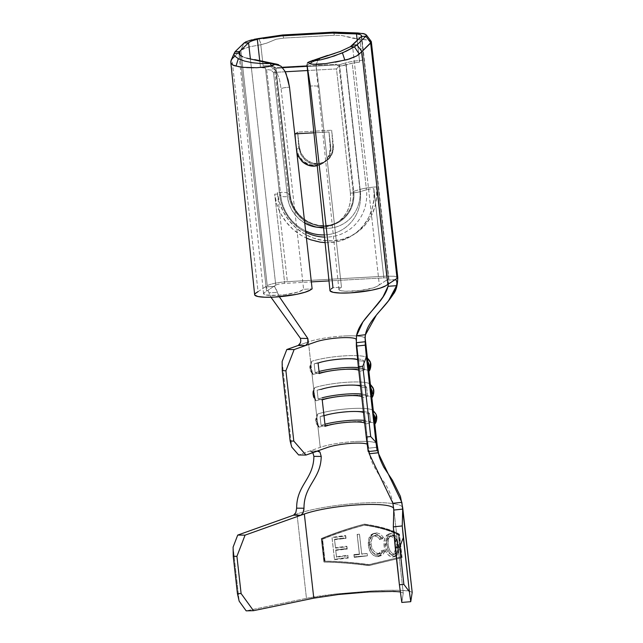 <?xml version="1.0" encoding="UTF-8"?>
<svg xmlns="http://www.w3.org/2000/svg" width="643" height="643" viewBox="0 0 643 643"><rect width="100%" height="100%" fill="white"/><g stroke="black" fill="none" stroke-linecap="round" stroke-linejoin="round"><path stroke-width="0.48" stroke-dasharray="3.21 2.41" d="M371.758 396.827L371.839 397.728A31.403 5.281 -6.4 0 0 350.009 395.357A31.403 5.281 -6.4 0 0 316.171 400.822A31.403 5.281 173.6 0 1 350.009 395.357A31.403 5.281 173.6 0 1 371.839 397.728L371.55 394.947L371.839 397.728L373.776 390.831L373.47 389.296L373.776 390.831L371.839 397.728A31.403 5.281 -6.4 0 0 350.009 395.357A31.403 5.281 -6.4 0 0 316.171 400.822L313.245 394.215L314.692 387.641A31.403 5.281 173.6 0 1 346.264 382.312A31.403 5.281 173.6 0 1 369.717 383.823A31.403 5.281 173.6 0 0 346.264 382.312A31.403 5.281 173.6 0 0 314.692 387.641A31.403 5.281 173.6 0 1 348.53 382.167A31.403 5.281 173.6 0 1 370.36 384.546L372.779 387.56L370.36 384.546L370.762 387.946L370.36 384.546A31.403 5.281 -6.4 0 0 348.53 382.167A31.403 5.281 -6.4 0 0 314.692 387.641C312.289 391.997 312.779 396.393 316.171 400.822L315.126 399.97L313.929 391.105L313.913 389.095L314.692 387.641C312.289 391.997 312.779 396.393 316.171 400.822L315.126 399.97L313.631 394.601L313.929 391.105L314.716 398.105L311.759 371.734L312.168 373.599L313.213 374.451A31.403 5.281 173.6 0 1 347.051 368.986A31.403 5.281 173.6 0 1 368.881 371.357L368.881 371.156M371.839 397.527L373.31 388.782L371.839 397.728A31.403 5.281 -6.4 0 0 350.009 395.357A31.403 5.281 -6.4 0 0 316.171 400.822L315.126 399.97L316.171 400.822L313.245 394.215L314.692 387.641L313.913 389.095L313.929 391.105L316.886 417.476L314.716 398.105L313.631 394.601L313.929 391.105L314.716 398.105L311.759 371.734L310.673 368.238L310.971 364.734L308.407 341.867L298.248 345.46L308.407 341.867A31.403 5.281 173.6 0 1 343.354 336.024A31.403 5.281 -6.4 0 0 308.407 341.867L311.751 371.734L312.168 373.599L313.213 374.451L310.288 367.844L311.734 361.27L310.955 362.724L311.734 361.27A31.403 5.281 173.6 0 1 343.306 355.941A31.403 5.281 173.6 0 1 366.759 357.452M324.635 561.098L322.167 539.123C335.839 533.513 349.961 528.811 364.541 525.01C379.651 527.156 391.177 530.435 399.134 534.839L401.602 556.814L368.978 564.562C353.738 562.504 338.957 561.347 324.635 561.098L322.167 539.123C335.839 533.513 349.961 528.811 364.541 525.01L364.276 525.186C349.929 528.98 336.024 533.658 322.569 539.22L325.036 561.194C339.15 561.492 353.706 562.673 368.712 564.739L400.814 556.975L398.355 535C390.478 530.628 379.121 527.356 364.276 525.186C349.929 528.98 336.024 533.658 322.569 539.22L325.036 561.194C339.15 561.492 353.706 562.673 368.712 564.739L368.978 564.562C353.738 562.504 338.957 561.347 324.635 561.098M345.87 537.781L345.621 535.531A58.328 9.814 -6.4 0 0 331.981 537.395L334.448 559.378A58.328 9.814 173.6 0 1 348.08 557.505L347.831 555.247A58.328 9.814 -6.4 0 0 336.458 556.774L335.702 550.006A58.328 9.814 173.6 0 1 347.067 548.487L346.818 546.237A58.328 9.814 -6.4 0 0 335.445 547.756L334.497 539.3A58.328 9.814 173.6 0 1 345.87 537.781L345.621 535.531A58.328 9.814 -6.4 0 0 331.981 537.395L334.537 559.683L331.981 537.395L345.773 536.109L345.621 535.531L346.03 538.36L345.87 537.781L346.03 538.36L334.497 539.3A58.328 9.814 173.6 0 1 345.87 537.781M359.453 534.196A58.328 9.814 -6.4 0 0 357.146 534.381L359.365 554.105A58.328 9.814 -6.4 0 0 353.899 554.596L354.148 556.854A58.328 9.814 173.6 0 1 367.418 555.809L367.169 553.551A58.328 9.814 -6.4 0 0 361.671 553.92L359.453 534.196A58.328 9.814 -6.4 0 0 357.146 534.381L359.365 554.105A58.328 9.814 -6.4 0 0 353.899 554.596L354.044 555.118L359.469 554.491L357.146 534.381L359.453 534.196L361.752 554.218L359.453 534.196M386.523 542.37L387.689 548.953L390.277 553.744L393.532 556.227L395.035 556.396L396.787 555.624L398.266 553.068L398.708 545.537L396.546 537.62L394.481 534.614L391.868 533.296L389.304 534.14L387.496 536.833L386.523 542.37M378.341 555.898L382.408 555.005L384.98 551.364L383.734 550.022L381.918 552.675L379.796 553.623L378.012 553.615L376.034 552.884L373.551 550.73L372.152 548.431L371.115 544.557L371.156 541.237L372.193 538.215L374.202 535.94L376.259 535.153L378.606 535.346L380.101 536.125L382.464 538.754L383.421 537.468L380.535 534.092L376.685 532.846L373.157 533.915L371.172 535.989L369.492 540.65L369.468 544.782L370.44 548.8L372.538 552.377L375.616 555.022L378.341 555.898M313.929 132.812L329.007 131.968L330.197 147.231L329.433 154.175L326.194 160.203L320.978 164.407L317.32 165.741L322.473 163.539L326.194 160.203L329.433 154.175L330.197 147.231L330.687 146.909L329.007 131.968L330.197 147.231L330.687 146.909L330.148 153.709L327.094 159.625L321.998 163.74L315.633 165.444L308.97 164.463L303.022 160.959L298.69 155.461L296.704 149.393A17.948 16.782 56.9 0 1 296.632 148.806L294.984 134.138L296.632 148.806L299.3 147.07A17.948 16.782 -123.1 0 0 326.13 161.152A17.948 16.782 -123.1 0 0 333.339 145.173L332.849 145.495L332.109 152.367L328.943 158.355L325.133 161.803L317.505 164.375C313.109 164.721 308.97 163.298 305.112 160.107L300.868 154.658L298.866 147.986L296.704 149.393A17.948 16.782 56.9 0 1 296.632 148.806L296.704 149.393L298.866 147.986L300.868 154.658L305.112 160.107L310.947 163.515L317.505 164.375L323.823 162.566L328.943 158.355L332.109 152.367L332.849 145.495L333.339 145.173L331.667 130.232L332.849 145.495L331.667 130.232L333.339 145.173L332.801 151.973L329.755 157.881L324.659 162.004L318.293 163.7L311.63 162.727L305.674 159.223L301.35 153.725L299.3 147.07L297.621 132.12L294.952 133.865L297.621 132.12L331.667 130.232L297.629 132.12L299.3 147.07L296.632 148.806A17.948 16.782 -123.1 0 0 323.469 162.888A17.948 16.782 -123.1 0 0 330.687 146.909L329.007 131.968L313.929 132.812M296.905 153.171L295.467 140.327L296.905 153.155M350.427 193.133L336.498 68.922L307.41 70.537L336.498 68.922L350.427 193.133A9.613 1.616 -6.4 0 0 360.345 191.598L346.151 65.023L352.243 63.223L359.646 62.074L357.227 40.501L359.646 62.074L352.243 63.223L366.446 189.798L352.243 63.223L338.7 66.366L346.151 65.023L360.345 191.598A9.613 1.616 173.6 0 1 350.427 193.133A33.203 31.041 56.9 0 1 323.606 227.333L328.661 226.44L334.36 224.262L339.464 220.959L343.788 216.643L347.148 211.499L349.43 205.712L350.539 199.515L350.427 193.133M285.195 71.775L273.516 72.426L287.445 196.637L288.763 202.947L291.239 208.951L294.783 214.408L299.252 219.126L304.742 223.057A33.203 31.041 56.9 0 1 287.445 196.637L273.516 72.426L270.976 70.127L273.596 67.772L282.116 67.298L273.596 67.772L270.976 70.127L266.636 69.444L270.976 70.127L273.516 72.426L285.195 71.775M294.968 133.865L297.629 132.12L298.866 147.986L297.629 132.12L294.968 133.865M368.785 451.523L368.174 448.251L377.087 447.279L368.174 448.251L368.19 451.587L368.15 445.157A22.433 3.778 -6.4 0 0 368.15 445.093A22.433 3.778 -6.4 0 0 367.193 444.168A22.433 3.778 -6.4 0 1 368.15 445.085L370.167 456.498C371.051 462.373 378.156 474.317 384.056 482.065C390.639 491.758 393.211 501.757 393.805 508.846A49.35 8.303 173.6 0 1 393.813 509.039L392.921 503.276M377.095 447.182L368.174 448.251L365.779 424.034L368.15 445.157M313.012 452.559L309.862 451.016L317.184 451.081L309.862 451.016L298.641 454.979L320.238 447.343L317.674 424.476L318.084 426.341L319.129 427.193A31.403 5.281 173.6 0 1 352.967 421.728A31.403 5.281 173.6 0 1 374.797 424.099L374.797 423.898M317.931 450.96L309.862 451.016L320.238 447.343A31.403 5.281 173.6 0 1 355.185 441.508A31.403 5.281 -6.4 0 0 320.238 447.343L317.674 424.476L316.589 420.972L316.886 417.476L318.084 426.341L319.129 427.193L316.203 420.586L317.65 414.012L316.87 415.466L316.886 417.476L316.87 415.466L317.65 414.012A31.403 5.281 173.6 0 1 349.221 408.683A31.403 5.281 173.6 0 1 372.675 410.186M245.337 42.116L243.994 43.033L240.852 50.307L244.075 48.514L248.881 46.947L260.793 44.729L263.164 65.851C269.385 65.546 273.09 65.891 274.272 66.88L288.474 193.463A16.155 2.717 -6.4 0 0 277.358 192.426L287.365 281.642C277.905 282.373 271.201 283.7 267.247 285.629L240.852 50.307L234.896 56.094L240.852 50.307L267.247 285.629L258.052 291.633L231.954 58.971L235.097 51.681L230.837 61.254M254.62 294.502A28.71 4.831 173.6 0 1 255.922 293.023L254.724 295.041M257.449 296.423L257.867 296.511M273.741 297.122L274.625 297.074M273.733 286.481L274.601 286.553L273.733 286.481L274.601 286.553L275.526 287.791L277.487 292.477L268.967 292.766L267.014 288.193L266.106 287.003L265.246 286.939L273.725 286.481L275.759 285.154L266.564 291.158L240.096 55.194L266.564 291.158L264.434 292.549A19.74 3.319 -6.4 0 0 263.534 293.69A19.74 3.319 -6.4 0 0 280.324 295.121A19.74 3.319 -6.4 0 0 301.88 290.467L303.609 289.334L312.12 288.86L303.609 289.334L298.207 292.01L284.905 294.647L277.286 295.338L265.768 294.952L263.614 293.931L264.434 292.549L273.725 286.481L265.238 286.939L258.052 291.633L231.954 58.971L231.142 60.233M275.759 285.154L250.392 58.963L275.759 285.154C277.061 284.359 280.043 283.764 284.704 283.386L311.341 281.899L284.704 283.386C280.043 283.764 277.061 284.359 275.759 285.154M307.089 67.571L310.352 86.049C316.034 85.744 318.928 86.114 319.049 87.159L341.489 287.228L332.978 287.702L331.241 288.836A28.71 4.831 -6.4 0 0 329.947 290.314M388.026 286.328L388.091 281.538L387.359 280.284L386.499 280.203L388.533 278.885L361.342 36.506L388.533 278.885L386.499 280.211L395.035 279.721L386.499 280.211L379.33 284.881L352.444 45.155L379.33 284.881L377.2 286.28A19.74 3.319 173.6 0 1 355.643 290.933A19.74 3.319 173.6 0 1 338.861 289.503A19.74 3.319 173.6 0 1 339.753 288.361L341.489 287.228L319.049 87.159L316.243 69.058L316.477 63.319L319.868 58.626L314.451 60.844L312.619 60.402L314.451 60.844C312.385 62.395 309.902 63.721 306.984 64.814L307.306 63.191L306.984 64.814L322.392 57.251M316.107 65.956L319.049 87.159C318.928 86.114 316.034 85.744 310.352 86.049L332.978 287.702L341.489 287.228L339.753 288.361L338.933 289.744L341.087 290.765L345.894 291.255L360.225 290.459L373.535 287.823L377.2 286.28L386.499 280.203L387.359 280.284L386.499 280.203M335.26 62.202L325.631 63.649M311.984 64.139L310.601 63.874M322.432 57.235L327.649 55.402L319.868 58.626L317.329 61.286M334.915 53.337L340.332 51.432M331.241 288.836L330.052 290.845M349.945 292.886L350.837 292.83M371.702 290.186L372.522 290.017M279.633 194.628A45.766 42.784 -123.1 0 0 305.779 232.284A45.766 42.784 -123.1 0 1 279.633 194.628L280.83 196.019L279.633 194.628L265.438 68.045L260.495 67.587L259.7 60.482L260.495 67.587L265.438 68.045L266.636 69.444L280.83 196.019A9.613 1.616 -6.4 0 0 287.445 196.637A9.613 1.616 173.6 0 1 280.83 196.019L266.636 69.444L265.438 68.045L279.633 194.628A7.177 1.206 -6.4 0 0 274.69 194.162L284.704 283.386L274.69 194.162L276.763 204.104L280.661 213.548L286.239 222.148L293.272 229.559L301.503 235.515L306.43 238.079M306.976 65.916L336.257 64.284L338.7 66.366L336.498 68.922L338.7 66.366L336.257 64.284L306.976 65.916M274.601 286.553L279.335 296.736L277.487 292.477L268.967 292.766L270.976 297.227L267.014 288.193L266.106 287.003L265.246 286.939L267.247 285.629C271.201 283.7 277.905 282.373 287.365 281.642L386.523 276.128L376.517 186.912L386.523 276.128L394.408 276.265L397.679 277.503L394.376 276.265L386.523 276.128L287.365 281.642L277.358 192.426A16.155 2.717 173.6 0 1 288.474 193.463L274.272 66.88L275.469 68.279L289.671 194.861L288.474 193.463A37.632 35.18 -123.1 0 0 328.3 228.337A37.632 35.18 -123.1 0 0 359.855 189.492L345.661 62.91C350.387 61.591 355.933 60.731 362.314 60.329L359.943 39.215L369.331 40.252L371.228 41.441L371.308 42.165M275.831 68.319L289.671 194.861L290.114 194.901L275.919 68.319L274.272 66.88C273.09 65.891 269.385 65.546 263.164 65.851L260.793 44.729L266.909 43.065L276.08 39.247L283.78 38.082L334.448 35.269L342.06 35.582L353.079 38.275L359.943 39.215L362.314 60.329C355.933 60.731 350.387 61.591 345.661 62.91L339.56 64.718L353.754 191.292L359.855 189.492L345.661 62.91L338.901 64.814L353.095 191.397L353.754 191.292L339.56 64.718L338.99 64.806M376.517 186.912A16.155 2.717 -6.4 0 0 359.855 189.492A16.155 2.717 173.6 0 1 376.517 186.912A52.268 48.868 56.9 0 1 332.68 240.868A52.268 48.868 56.9 0 1 277.358 192.426L279.432 202.36L283.33 211.812L288.908 220.404L295.941 227.823L304.171 233.771L313.27 238.031L322.899 240.426L332.68 240.868L342.245 239.349L351.215 235.917L359.252 230.708L366.052 223.925L371.349 215.823L374.933 206.716L376.677 196.951L376.517 186.912M325.149 242.636L330.012 242.612L339.576 241.085L348.546 237.661L356.592 232.453L363.391 225.661L368.68 217.559L372.273 208.453L374.017 198.695L373.848 188.648L383.855 277.872L329.007 280.919L383.855 277.872C388.099 277.76 389.658 278.097 388.533 278.885L388.854 278.459L388.533 278.885C389.658 278.097 388.099 277.76 383.855 277.872L373.848 188.648A7.177 1.206 -6.4 0 0 366.446 189.798L360.345 191.598A41.916 39.191 56.9 0 1 324.369 234.912A41.916 39.191 -123.1 0 0 360.345 191.598L366.446 189.798A45.766 42.784 -123.1 0 1 324.594 237.09A45.766 42.784 -123.1 0 0 366.446 189.798M254.178 39.311L251.895 39.834M289.671 194.861L288.474 193.463A37.632 35.18 -123.1 0 0 328.3 228.337A37.632 35.18 -123.1 0 0 359.855 189.492L353.754 191.292A33.782 31.587 56.9 0 1 325.43 226.167A33.782 31.587 56.9 0 1 289.671 194.861A33.782 31.587 -123.1 0 0 325.43 226.167A33.782 31.587 -123.1 0 0 353.754 191.292M353.095 191.397A33.203 31.041 56.9 0 1 325.254 225.669A33.203 31.041 56.9 0 1 290.114 194.901L291.432 201.211L293.907 207.215L297.444 212.672L301.921 217.382L307.145 221.16L312.924 223.868L319.041 225.388L325.254 225.669L331.33 224.704L337.028 222.526L342.132 219.215L346.448 214.907L349.816 209.763L352.091 203.976L353.2 197.771L353.095 191.397L338.901 64.814L275.919 68.319L290.114 194.901M280.83 196.019A41.916 39.191 -123.1 0 0 305.626 230.933A41.916 39.191 56.9 0 1 280.83 196.019M373.848 188.648A52.268 48.868 56.9 0 1 330.012 242.612A52.268 48.868 56.9 0 1 274.69 194.162M338.901 64.814L275.919 68.319M338.178 33.356L332.206 33.082M278.724 36.297L275.108 36.86M266.194 38.162L263.244 38.58M264.691 61.953L276.345 71.116L279.496 79.515L281.168 89.264L303.609 289.334L281.168 89.264C281.055 88.22 283.836 87.536 289.511 87.207C283.836 87.536 281.055 88.22 281.168 89.264L279.496 79.515L276.345 71.116L270.494 64.806L264.691 61.945L253.921 59.51C248.576 58.73 244.919 57.846 242.941 56.857L246.719 58.143M255.922 293.023L258.052 291.633M230.95 62.998L231.858 64.155M239.244 66.84L247.314 67.619M253.551 67.772L256.678 67.74M244.436 61.045L241.093 59.936M234.952 56.158L234.518 55.507M239.067 53.964L239.847 54.968M253.921 59.51L262.207 61.35M264.691 61.945L281.087 66.261L284.978 71.365M275.775 64.019L276.442 64.115M278.612 64.702L281.087 66.261L254.749 59.638M307.306 63.191L309.339 61.704M371.228 41.441L367.587 39.842L359.429 39.191L357.926 32.986L359.429 39.191L342.06 35.582L334.448 35.269L333.54 32.15L334.448 35.269L283.78 38.082L282.671 34.979L283.78 38.082L276.08 39.247L266.909 43.065L261.291 44.648L258.767 38.5L261.291 44.648L248.881 46.947L241.012 50.138L243.994 43.033M366.349 34.963L364.991 33.991M356.584 56.013L354.944 56.713M235.049 51.729L234.084 53.554M249.974 40.348L245.867 41.843M271.362 66.052L269.047 66.51M261.805 67.459L256.83 67.732M356.318 339.608A22.433 3.778 173.6 0 0 356.206 339.311A22.433 3.778 173.6 0 1 356.318 339.617A22.433 3.778 173.6 0 1 356.318 339.681L361.647 387.174A22.433 3.778 -6.4 0 0 361.639 387.102A22.433 3.778 -6.4 0 0 360.53 386.113A22.433 3.778 173.6 0 1 361.647 387.174L364.605 413.545A22.433 3.778 -6.4 0 0 364.597 413.473A22.433 3.778 -6.4 0 0 363.488 412.476A22.433 3.778 173.6 0 1 364.605 413.545L365.779 424.034A22.433 3.778 -6.4 0 0 364.661 422.973A22.433 3.778 173.6 0 1 365.779 423.97A22.433 3.778 173.6 0 1 365.779 424.034L370.593 422.652L365.779 424.034L364.605 413.545L369.604 413.859L370.593 422.652A27.368 4.605 -6.4 0 0 370.585 422.564A27.368 4.605 -6.4 0 0 364.372 420.385A27.368 4.605 173.6 0 1 370.593 422.652L369.604 413.859A27.368 4.605 -6.4 0 0 348.747 411.633A27.368 4.605 -6.4 0 0 348.096 411.681A27.368 4.605 173.6 0 1 369.596 413.779A27.368 4.605 173.6 0 1 369.604 413.859L364.605 413.545L362.821 397.663A22.433 3.778 -6.4 0 0 361.704 396.602A22.433 3.778 173.6 0 1 362.821 397.599A22.433 3.778 173.6 0 1 362.821 397.663L367.635 396.281L362.821 397.663L361.647 387.174L366.647 387.488L367.635 396.281A27.368 4.605 -6.4 0 0 367.627 396.201A27.368 4.605 -6.4 0 0 361.414 394.014A27.368 4.605 173.6 0 1 367.635 396.281L366.647 387.488A27.368 4.605 -6.4 0 0 345.789 385.261A27.368 4.605 -6.4 0 0 345.138 385.31A27.368 4.605 173.6 0 1 366.639 387.407A27.368 4.605 173.6 0 1 366.647 387.488L361.647 387.174L359.863 371.292A22.433 3.778 -6.4 0 0 358.746 370.231A22.433 3.778 173.6 0 1 359.863 371.228A22.433 3.778 173.6 0 1 359.863 371.292L364.677 369.91L359.863 371.292L358.69 360.803A22.433 3.778 -6.4 0 0 358.681 360.731A22.433 3.778 -6.4 0 0 357.685 359.791A22.433 3.778 173.6 0 1 358.69 360.803L363.689 361.117L364.677 369.91A27.368 4.605 -6.4 0 0 364.669 369.829A27.368 4.605 -6.4 0 0 358.456 367.643A27.368 4.605 173.6 0 1 364.677 369.91L363.689 361.117A27.368 4.605 -6.4 0 0 342.832 358.89A27.368 4.605 -6.4 0 0 342.18 358.939A27.368 4.605 173.6 0 1 363.681 361.036A27.368 4.605 173.6 0 1 363.689 361.117L358.69 360.803L356.222 338.572M395.879 279.785L395.035 279.721L395.879 279.785L396.602 280.983L396.9 283.089M365.449 334.706L365.208 340.878M365.232 338.604A31.403 5.281 -6.4 0 0 343.354 336.024A31.403 5.281 173.6 0 1 356.479 335.976A31.403 5.281 173.6 0 1 365.232 338.612M299.525 344.527L300.82 340.661L300.434 338.322M397.679 277.503L397.044 278.411M373.398 411.424L373.318 410.909A31.403 5.281 -6.4 0 0 351.488 408.538A31.403 5.281 -6.4 0 0 317.65 414.012C315.247 418.368 315.737 422.764 319.129 427.193L318.084 426.341M373.72 414.317L373.503 412.324L373.72 414.317M377.071 444.184C376.051 441.821 368.76 440.929 355.185 441.508C368.76 440.929 376.051 441.821 377.071 444.184M367.483 358.681L367.402 358.175A31.403 5.281 -6.4 0 0 345.572 355.804A31.403 5.281 -6.4 0 0 311.734 361.27C309.331 365.626 309.822 370.022 313.213 374.451L312.168 373.599M367.804 361.575L367.587 359.582L367.804 361.575M356.318 339.681L358.681 360.731M282.148 361.511L291.745 447.054L282.148 361.511M318.108 399.03A27.368 4.605 173.6 0 1 321.998 397.848A27.368 4.605 -6.4 0 0 318.108 399.03L317.12 390.245A27.368 4.605 173.6 0 1 332.752 386.7A27.368 4.605 -6.4 0 0 332.109 386.797A27.368 4.605 -6.4 0 0 317.12 390.245L321.05 389.433L317.12 390.245L318.108 399.03L322.231 399.922L318.108 399.03M321.066 425.401A27.368 4.605 173.6 0 1 324.956 424.219A27.368 4.605 -6.4 0 0 321.066 425.401L320.077 416.616A27.368 4.605 173.6 0 1 335.71 413.063A27.368 4.605 -6.4 0 0 335.067 413.168A27.368 4.605 -6.4 0 0 320.077 416.616L324.008 415.796L320.077 416.616L321.066 425.401L325.189 426.293L321.066 425.401M315.15 372.667A27.368 4.605 173.6 0 1 319.041 371.477A27.368 4.605 -6.4 0 0 315.15 372.667L314.162 363.874A27.368 4.605 173.6 0 1 329.795 360.329A27.368 4.605 -6.4 0 0 329.152 360.426A27.368 4.605 -6.4 0 0 314.162 363.874L318.092 363.062L314.162 363.874L315.15 372.667L319.274 373.551L315.15 372.667M376.428 415.667L376.734 417.203L374.797 424.099A31.403 5.281 -6.4 0 0 352.967 421.728A31.403 5.281 -6.4 0 0 319.129 427.193M373.342 410.941L375.737 413.923M370.513 362.925L370.818 364.46L368.881 371.357A31.403 5.281 -6.4 0 0 347.051 368.986A31.403 5.281 -6.4 0 0 313.213 374.451M367.426 358.199L369.821 361.189M318.414 426.904L315.817 420.795C315.568 418.898 316.187 410.748 318.414 426.904C315.536 422.451 316.436 423.263 315.826 420.835L317.65 414.012M374.507 421.318L374.821 424.067M374.716 423.198L374.821 424.091M373.318 410.909L373.39 411.319M312.49 374.17L309.902 368.061C309.653 366.156 310.272 358.014 312.49 374.17C309.621 369.709 310.521 370.521 309.91 368.101L311.734 361.27M368.592 368.576L368.905 371.324M368.801 370.456L368.905 371.357M367.402 358.175L367.474 358.577M316.171 400.822L315.126 399.97L316.171 400.822M377.087 447.279L378.148 452.801M402.719 507.841A58.328 9.814 -6.4 0 0 394.995 503.943A58.328 9.814 -6.4 0 0 362.089 503.035A58.328 9.814 -6.4 0 0 317.377 508.629A58.328 9.814 -6.4 0 0 296.994 513.95L293.562 515.172L294.815 514.279M313.897 456.369L312.683 452.061L311.349 451.024L309.862 451.016M303.785 510.566L302.17 514.344M393.669 508.372A49.35 8.303 173.6 0 1 393.805 508.846A49.35 8.303 173.6 0 0 393.669 508.372M368.777 451.523L368.174 448.251M293.562 515.172L296.994 513.95L306.454 598.328L246.173 610.85L306.454 598.328L335.59 593.995L371.943 590.933L388.348 590.29L401.304 590.338L409.527 591.086L412.195 592.444C411.697 591.222 408.064 590.523 401.304 590.338C393.46 590.081 383.67 590.274 371.943 590.933L335.59 593.995C325.045 595.137 315.335 596.583 306.454 598.328L296.994 513.95A58.328 9.814 173.6 0 1 317.377 508.629A58.328 9.814 173.6 0 1 362.089 503.035A58.328 9.814 173.6 0 1 394.995 503.943A58.328 9.814 173.6 0 1 402.582 507.327A58.328 9.814 173.6 0 1 402.719 507.817M402.1 557.626L399.472 534.212C391.515 529.679 379.836 526.32 364.444 524.117C349.543 527.999 335.164 532.822 321.291 538.561L323.919 561.974C338.459 562.215 353.513 563.372 369.082 565.462L402.1 557.626L369.082 565.462C353.513 563.372 338.459 562.215 323.919 561.974L321.291 538.561C335.164 532.822 349.543 527.999 364.444 524.117L364.171 524.286C349.503 528.152 335.349 532.943 321.709 538.649L321.291 538.561L321.709 538.649L324.329 562.07C338.644 562.336 353.473 563.525 368.809 565.639L402.1 557.626L401.312 557.786L398.684 534.365L399.472 534.212L402.1 557.626M233.104 547.097L239.164 601.165L233.104 547.097M353.803 592.991L383.067 591.359L400.999 592.034L403.249 593.184L401.803 602.435L403.249 593.184L393.813 509.039L403.249 593.087L400.372 591.922M393.813 509.039L393.781 510.068M388.364 284.069L387.359 280.284M266.106 287.003L265.238 286.939M364.444 524.117C379.836 526.32 391.515 529.679 399.472 534.212L398.684 534.365C390.88 529.848 379.378 526.488 364.171 524.286L364.444 524.117M364.171 524.286C379.378 526.488 390.88 529.848 398.684 534.365L401.312 557.786L368.809 565.639C353.473 563.525 338.644 562.336 324.329 562.07L321.709 538.649C335.349 532.943 349.503 528.152 364.171 524.286M368.712 564.739L401.602 556.814L368.712 564.739M400.814 556.975L398.355 535L399.134 534.839L401.602 556.814L400.814 556.975M399.134 534.839L398.355 535C390.478 530.628 379.121 527.356 364.276 525.186L364.541 525.01C379.651 527.156 391.177 530.435 399.134 534.839M394.36 556.396L391.571 555.078L389.152 552.12L386.652 544.372L384.024 545.248C384.707 551.63 387.496 555.568 392.391 557.047L394.022 556.814L397.776 552.441L398.339 545.658L398.869 549.54L398.266 553.068L396.787 555.624L394.36 556.396M398.339 545.658L398.387 549.669L397.43 553.318L395.405 556.074L392.391 557.047L389.192 555.849L386.596 552.956L385.157 550.022L384.024 545.248L383.992 541.277L384.956 537.677L386.941 534.928L389.915 533.947L388.324 534.18L384.61 538.529L384.024 545.248L386.652 544.372C386.395 540.892 386.676 538.376 387.496 536.833L389.304 534.14L391.868 533.296L389.915 533.947L393.13 535.097L395.734 537.974L397.487 541.655L398.339 545.658C397.647 539.26 394.834 535.362 389.915 533.947L391.868 533.296L393.645 533.931L395.244 535.474L396.948 538.488L398.708 545.537M397.728 545.385L397.326 551.445L396.088 553.462L394.159 554.145L391.9 553.06L389.955 550.689L388.276 546.389L387.906 541.237L388.605 538.36L391.008 535.667L393.339 535.949L395.951 539.003L397.229 542.563L397.728 545.385L395.533 538.247L392.576 535.635L390.036 536.23L388.605 538.36L387.954 544.436L389.955 550.689L391.9 553.06L394.159 554.145L396.088 553.462L397.326 551.445L397.728 545.385L396.98 545.634L393.412 554.612L392.198 554.796L394.159 554.145L392.198 554.796C388.219 553.607 385.945 550.44 385.382 545.288L388.862 536.383L390.116 536.198C394.127 537.299 396.418 540.441 396.98 545.634L394.866 539.397L392.72 537.114L390.116 536.198L392.069 535.547L387.729 537.001L386.13 539.204L385.358 542.097L385.382 545.288L387.954 544.436L385.382 545.288L385.696 547.145L387.488 551.509L389.61 553.816L392.198 554.796L394.593 553.945L396.233 551.766L396.98 545.634M384.98 551.364L382.842 554.676L376.935 556.717L378.647 556.468L382.312 552.249L384.98 551.364L382.312 552.249L381.09 550.906L383.734 550.022L384.98 551.364M378.984 553.695L381.918 552.675L383.734 550.022L381.09 550.906L378.028 554.266L376.661 554.467L378.984 553.695L376.661 554.467C372.61 553.382 370.296 550.231 369.717 545.023L371.115 544.557L371.887 547.804L373.551 550.73L376.034 552.884L378.984 553.695M376.991 535.097L374.202 535.94L372.193 538.215L371.156 541.237L371.115 544.557L369.717 545.023L373.221 536.077L376.991 535.097L374.66 535.868C376.758 536.085 378.486 537.339 379.82 539.638L382.464 538.754L380.101 536.125L376.991 535.097M383.421 537.468L382.464 538.754L379.82 539.638L380.752 538.352L383.421 537.468L380.752 538.352C379.145 535.418 377.007 533.843 374.355 533.618L376.685 532.846L380.535 534.092L383.421 537.468M370.681 536.857L373.157 533.915L376.685 532.846L372.498 533.883L369.211 537.339L370.681 536.857L369.211 537.339L368.375 545.143L369.468 544.782L369.492 540.65L370.681 536.857M379.257 555.946L375.616 555.022L372.538 552.377L370.44 548.8L369.468 544.782L368.375 545.143C369.09 551.581 371.943 555.439 376.935 556.717L379.257 555.946M382.312 552.249L379.844 555.857L376.935 556.717L373.696 555.648L371.027 552.835L369.235 549.154L368.238 543.086L368.881 538.215L371.26 534.534L374.355 533.618L376.195 533.963L377.955 534.96L380.752 538.352L379.82 539.638L377.537 536.969L374.66 535.868L372.184 536.616L370.489 538.802L369.685 541.752L369.717 545.023L371.863 551.276L374.033 553.543L376.661 554.467L379.362 553.519L381.09 550.906L382.312 552.249M367.169 553.551A58.328 9.814 -6.4 0 0 361.671 553.92L367.169 553.551L367.434 555.841L367.169 553.551M354.148 556.854A58.328 9.814 173.6 0 1 367.418 555.809L354.293 557.377L353.899 554.596L354.148 556.854M354.044 555.118L354.293 557.377L367.434 555.841L367.177 553.591L361.752 554.218L359.541 534.502L357.259 534.767L359.469 554.491L354.044 555.118M335.445 547.756L334.497 539.3L335.558 548.141L346.979 546.815L346.818 546.237A58.328 9.814 -6.4 0 0 335.445 547.756M347.067 548.487L346.818 546.237L347.228 549.066L347.067 548.487L347.228 549.066L335.702 550.006A58.328 9.814 173.6 0 1 347.067 548.487M336.458 556.774L335.702 550.006L336.562 557.159L347.992 555.825L347.831 555.247A58.328 9.814 -6.4 0 0 336.458 556.774M348.08 557.505L347.831 555.247L348.241 558.084L348.08 557.505L348.241 558.084L334.448 559.378A58.328 9.814 173.6 0 1 348.08 557.505M334.537 559.683L348.241 558.084L347.992 555.825L336.562 557.159L335.807 550.4L347.228 549.066L346.979 546.815L335.558 548.141L334.609 539.694L346.03 538.36L345.773 536.109L332.069 537.709L334.537 559.683M369.902 383.951L370.36 384.353L369.902 383.951M371.783 397.012L370.529 385.8M315.456 400.541L312.86 394.432C312.611 392.527 313.229 384.385 315.456 400.541L312.86 394.432C312.611 392.527 313.229 384.385 315.456 400.541C312.578 396.08 313.479 396.892 312.868 394.464L314.266 388.002L312.868 394.464C313.479 396.892 312.578 396.08 315.456 400.541M325.133 161.803L326.13 161.152M338.877 289.503L316.243 69.058M373.929 308.56L385.366 293.369L388.259 286.304L388.854 278.459L361.631 35.759M263.55 293.698L238.858 53.265M365.144 337.631L365.087 336.498M359.863 371.228L361.639 387.102M365.779 423.97L368.15 445.093M364.597 413.473L362.821 397.599M366.639 387.407L367.627 396.201M333.331 386.604L332.109 386.797M344.552 385.35L345.789 385.261M369.596 413.779L370.585 422.564M336.289 412.975L335.067 413.168M347.509 411.713L348.747 411.633M363.681 361.036L364.669 369.829M330.373 360.233L329.152 360.426M341.594 358.979L342.832 358.89M372.86 410.322L373.318 410.724M366.936 357.58L367.402 357.982M403.249 593.087L393.805 508.838M395.373 279.601L386.837 280.091M274.071 286.36L265.583 286.818M323.469 162.888L322.473 163.539M398.258 558.47L399.745 558.14M398.154 557.569L399.649 557.24M395.71 556.259L394.022 556.814M390.502 533.457L388.324 534.18M395.164 554.033L393.412 554.612M391 535.667L388.862 536.383M381.138 555.64L378.647 556.468M380.487 553.454L378.028 554.266M375.383 535.362L373.221 536.077M374.596 533.192L372.498 533.883"/><path stroke-width="0.96" d="M369.821 361.189L370.352 362.411C371.413 363.834 370.778 369.621 368.889 371.373L371.55 394.947L371.992 391.346L370.722 387.6L371.839 397.728C373.736 395.992 374.371 390.205 373.31 388.782C373.503 388.259 372.361 386.652 369.902 383.951C372.361 386.652 373.503 388.259 373.31 388.774L370.384 384.57L370.561 386.121L370.44 385.053M370.545 385.953L370.36 384.546L373.31 388.782C374.371 390.205 373.736 395.992 371.847 397.744L370.762 387.946C372.144 390.156 372.401 392.487 371.55 394.947L371.992 391.346L370.762 387.946L365.24 338.708L368.592 368.576L369.034 364.975L367.804 361.575C369.186 363.785 369.444 366.116 368.592 368.576M294.968 133.865L313.929 132.812L294.968 133.865L295.467 140.327L294.968 133.865M317.32 165.741L314.572 166.135L307.949 165.13L302.122 161.546L297.982 155.927L296.905 153.171L297.982 155.927L302.122 161.546C305.972 164.873 310.127 166.408 314.572 166.135L317.32 165.741M307.41 70.537L285.195 71.775L307.41 70.537M304.477 222.904L310.256 225.605L316.372 227.124L323.606 227.333A33.203 31.041 56.9 0 1 304.742 223.057M300.82 340.734L300.434 338.322L270.976 297.227L300.434 338.322L307.828 338.491L279.335 296.736L307.828 338.491L308.174 340.806L307.804 342.952L305.602 345.516L298.239 345.46L286.81 349.503L294.132 349.567L285.91 370.754L293.795 441.074L305.964 455.051L298.641 454.979L291.745 447.054L298.641 454.979L305.964 455.051L317.184 451.081L319.997 452.133L321.219 456.442L313.897 456.369C313.551 479.22 296.576 484.878 296.648 508.163L303.994 508.219L303.158 512.704L300.916 515.236L293.562 515.172L295.812 512.648L296.648 508.163L303.994 508.219C303.922 484.943 320.873 479.284 321.219 456.442L313.897 456.369L312.683 452.061M365.176 337.012L365.28 345.138L366.414 356.825L377.111 450.614L377.087 447.279L378.148 452.801L401.843 502.312L402.703 509.103L393.781 510.068L392.921 503.276L401.843 502.312L412.195 592.444L402.719 507.841A58.328 9.814 173.6 0 1 402.727 508.074L412.195 592.444L410.748 601.695L409.382 591.697L403.868 584.383L399.399 584.752L401.803 602.435L410.748 601.695L412.195 592.444M378.132 452.744L369.227 453.773L368.785 451.523M365.208 340.878L365.28 345.138L356.359 346.111L356.343 342.687L358.352 366.727L356.359 346.111L365.28 345.138L366.414 356.825L362.813 366.237L358.352 366.727L366.245 437.047L370.698 436.557L376.002 442.368L377.111 450.614L368.19 451.587L366.245 437.047L370.698 436.557L362.813 366.237L370.698 436.557L376.002 442.368L366.414 356.825L362.813 366.237L358.352 366.727L366.245 437.047L368.19 451.587L377.111 450.614L377.095 447.182M300.434 338.322L307.828 338.491L307.804 342.952L305.602 345.516L309.05 344.294L305.602 345.516L298.239 345.46L286.81 349.503L282.148 361.511L282.253 370.722L282.148 361.511L286.81 349.503L294.132 349.567L305.594 345.516L294.132 349.567L285.91 370.754L282.253 370.722L290.138 441.042L291.745 447.054L290.138 441.042L293.795 441.074L285.91 370.754L282.253 370.722L290.138 441.042L293.795 441.074L305.964 455.051L317.859 450.952M239.574 51.528A19.764 4.919 172 0 1 239.67 51.432L248.576 42.776L243.994 43.033L235.097 51.681L239.598 51.528L235.049 51.729L234.084 53.554L238.858 52.951L239.574 51.528A19.764 4.919 172 0 1 239.67 51.432L240.096 55.194L239.67 51.432L248.576 42.776C250.215 41.385 253.133 40.268 257.337 39.432L259.7 60.482L257.337 39.432L258.767 38.5L254.178 39.311M232.131 58.786L234.896 56.094L232.131 58.786M258.052 291.633L255.319 293.465M274.625 297.074L296.383 294.373L305.055 292.235L310.392 289.993A28.71 4.831 173.6 0 1 279.094 296.761A28.71 4.831 173.6 0 1 254.62 294.703A28.71 4.831 173.6 0 1 254.62 294.502L254.724 295.041L257.867 296.511L264.852 297.227L273.741 297.122M310.392 289.993L312.12 288.86L310.392 289.993M251.895 39.834L246.173 41.707L243.994 43.033L248.576 42.776L250.392 58.963L248.576 42.776C250.215 41.385 253.133 40.268 257.337 39.432L258.767 38.5L282.566 34.987L281.136 35.928L263.244 38.58M331.241 288.836L332.978 287.702L310.352 86.049L306.984 64.814L329.963 290.499M325.88 63.617L313.535 64.3L310.601 63.874L308.214 62.202L307.322 63.159L309.339 61.704L340.332 51.432L350.322 46.746L361.342 36.506L365.923 36.249L357.026 44.906L352.444 45.155L361.342 36.506C362.065 35.18 360.45 34.32 356.495 33.918L332.206 33.082L281.136 35.928L332.206 33.082L333.54 32.15L282.671 34.979L281.136 35.928L278.451 36.346M349.945 292.886L340.171 293.039L333.187 292.324L330.052 290.845L329.939 290.298A28.71 4.831 -6.4 0 0 329.939 290.515A28.71 4.831 -6.4 0 0 354.414 292.573A28.71 4.831 -6.4 0 0 385.712 285.805L387.842 284.415L361.752 51.753L356.584 56.013L347.107 59.695L325.631 63.649L317.095 64.38L311.968 64.131M340.332 51.432L350.322 46.746L354.414 46.867L345.95 51.327L334.223 55.997L320.929 59.783L311.871 60.956L334.915 53.337M311.871 60.956L314.885 60.9L311.067 61.246L312.619 60.402L311.871 60.956M350.837 292.83L371.702 290.186M372.522 290.017L380.375 288.048L385.712 285.805L397.044 278.411L370.649 43.081L361.752 51.753L387.842 284.415L395.035 279.721L395.879 279.785L396.602 280.983L396.9 283.089L396.578 285.669L388.034 286.296M282.116 67.298L306.976 65.916L282.116 67.298M338.138 33.356L356.495 33.918L357.926 32.986L356.495 33.918L357.227 40.501L356.495 33.918C360.45 34.32 362.065 35.18 361.342 36.506L361.591 35.767M371.228 41.441L371.308 42.165L370.561 40.822L371.308 42.165L370.649 43.081L397.044 278.411L397.679 277.479M371.308 42.165L359.268 54.108L354.43 46.859L350.322 46.746L352.444 45.155L357.026 44.906L354.43 46.859L357.026 44.906L361.929 51.569L357.026 44.906L365.923 36.249L361.342 36.506M325.149 242.636L320.23 242.162L310.601 239.767L306.43 238.079M311.341 281.899L329.007 280.919L311.341 281.899M332.206 33.082L333.637 32.15L363.399 33.549L366.373 35.011L365.923 36.249L370.794 42.92L365.923 36.249L366.349 34.963M305.626 230.933A41.916 39.191 -123.1 0 0 324.369 234.912A41.916 39.191 56.9 0 1 305.626 230.933M305.779 232.284A45.766 42.784 -123.1 0 0 324.594 237.09A45.766 42.784 -123.1 0 1 305.779 232.284M275.22 36.844L266.194 38.162M284.978 71.365L288.088 79.812L289.511 87.207L312.12 288.86L289.511 87.207L286.119 73.752L284.745 70.947L281.087 66.261L275.783 64.011L278.612 64.702M239.847 54.968L242.941 56.857C240.112 55.579 238.746 54.277 238.858 52.951L234.084 53.562L230.837 61.254L230.95 62.998L232.983 65.08L239.317 66.848M254.644 294.695L230.813 62.411L231.142 60.233M242.917 67.322L236.045 66.052L238.296 58.706L234.952 56.158M246.655 67.595L253.551 67.772M256.678 67.74L269.047 66.51L275.783 64.011L271.362 66.052L270.446 63.512L275.775 64.019L270.39 63.52L262.207 61.35M238.858 53.265L239.067 53.964M241.093 59.936L238.296 58.706L244.436 61.045L252.426 62.741L261.428 63.577L270.357 63.512L261.428 63.577L252.426 62.741L244.34 61.013M234.518 55.507L234.325 54.96M246.719 58.143L270.39 63.52M254.749 59.638L277.246 64.276M327.657 55.402L309.251 61.736M249.974 40.348L282.566 34.987L333.54 32.15L357.926 32.986L364.991 33.991M309.339 61.704L311.453 61.23L310.601 63.874L311.453 61.23L320.929 59.783L327.898 57.999L342.438 52.911L344.809 60L335.26 62.202M354.944 56.713L349.253 59.043L344.809 60L342.438 52.911L354.43 46.859L359.268 54.108L356.584 56.013M310.601 63.874L308.214 62.202M231.118 60.289L234.084 53.554L230.837 61.254M243.994 43.033L235.049 51.729M245.867 41.843L245.337 42.116M270.357 63.512L271.362 66.052M269.047 66.51L261.805 67.459M256.83 67.732L243.046 67.338M238.296 58.706L236.045 66.052L233.586 65.473L231.295 63.593M309.05 344.294L315.721 341.939A22.433 3.778 173.6 0 1 340.686 337.76A22.433 3.778 173.6 0 1 356.206 339.311A22.433 3.778 173.6 0 0 340.686 337.76A22.433 3.778 173.6 0 0 315.721 341.939L309.05 344.294M365.168 337.157L365.449 334.706L356.511 335.791L356.343 342.695L365.256 341.73L356.343 342.695L356.511 335.791L362.974 321.813L382.609 297.701L388.026 286.328C383.791 303.809 359.533 318.108 356.511 335.791L365.449 334.706C368.543 317.184 392.495 303.03 396.578 285.669L388.533 300.747L376.34 315.15L365.441 334.778M365.248 340.694L365.24 338.708L365.248 340.694M299.525 344.527L298.248 345.46L300.482 342.791M300.45 342.896L300.82 340.613M397.044 278.411L395.035 279.721M373.503 412.324L373.318 410.909M374.756 423.536L377.047 444.016M374.507 421.318L377.071 444.184L373.72 414.317L374.507 421.318L374.949 417.717L373.72 414.317C375.102 416.527 375.359 418.858 374.507 421.318L374.797 424.099C376.694 422.363 377.328 416.576 376.268 415.153L376.428 415.667M374.797 423.898L374.716 423.198L374.797 423.898M319.274 373.551A22.433 3.778 173.6 0 1 340.79 369.621A22.433 3.778 173.6 0 1 358.746 370.231A22.433 3.778 -6.4 0 0 340.79 369.621A22.433 3.778 -6.4 0 0 319.274 373.551L318.092 363.062A22.433 3.778 173.6 0 1 330.373 360.233A22.433 3.778 173.6 0 1 341.594 358.979A22.433 3.778 173.6 0 1 357.685 359.791A22.433 3.778 -6.4 0 0 339.801 359.107A22.433 3.778 -6.4 0 0 318.092 363.062L319.274 373.551M360.53 386.113A22.433 3.778 -6.4 0 0 342.574 385.495A22.433 3.778 -6.4 0 0 321.05 389.433A22.433 3.778 173.6 0 1 333.331 386.604A22.433 3.778 173.6 0 1 344.552 385.35A22.433 3.778 173.6 0 1 360.53 386.113M325.189 426.293A22.433 3.778 173.6 0 1 346.706 422.363A22.433 3.778 173.6 0 1 364.661 422.973A22.433 3.778 -6.4 0 0 346.706 422.363A22.433 3.778 -6.4 0 0 325.189 426.293L322.231 399.922A22.433 3.778 173.6 0 1 343.748 395.992A22.433 3.778 173.6 0 1 361.704 396.602A22.433 3.778 -6.4 0 0 343.748 395.992A22.433 3.778 -6.4 0 0 322.231 399.922L324.008 415.796A22.433 3.778 173.6 0 1 336.289 412.975A22.433 3.778 173.6 0 1 347.509 411.713A22.433 3.778 173.6 0 1 363.488 412.476A22.433 3.778 -6.4 0 0 345.532 411.866A22.433 3.778 -6.4 0 0 324.008 415.796L325.189 426.293M352.517 443.244C342.397 443.935 334.071 445.326 327.552 447.415L317.184 451.081L327.552 447.415C334.071 445.326 342.397 443.935 352.517 443.244A22.433 3.778 -6.4 0 1 367.193 444.168A22.433 3.778 -6.4 0 0 352.517 443.244M367.587 359.582L367.402 358.175M367.539 359.172L365.232 338.612A31.403 5.281 173.6 0 1 365.24 338.708M377.087 447.279L377.071 444.184L377.144 447.367M321.998 397.848A27.368 4.605 173.6 0 1 361.414 394.014A27.368 4.605 -6.4 0 0 321.998 397.848M332.752 386.7A27.368 4.605 173.6 0 1 345.138 385.31A27.368 4.605 -6.4 0 0 332.752 386.7M324.956 424.219A27.368 4.605 173.6 0 1 364.372 420.385A27.368 4.605 -6.4 0 0 324.956 424.219M335.71 413.063A27.368 4.605 173.6 0 1 348.096 411.681A27.368 4.605 -6.4 0 0 335.71 413.063M319.041 371.477A27.368 4.605 173.6 0 1 358.456 367.643A27.368 4.605 -6.4 0 0 319.041 371.477M329.795 360.329A27.368 4.605 173.6 0 1 342.18 358.939A27.368 4.605 -6.4 0 0 329.795 360.329M375.737 413.923L373.342 410.941M368.905 371.324L370.513 362.925M370.762 387.946L371.55 394.947C372.401 392.487 372.144 390.156 370.762 387.946M374.821 424.067L376.268 415.153C376.46 414.631 375.319 413.015 372.86 410.322M366.936 357.58C369.404 360.281 370.545 361.888 370.352 362.411L367.426 358.199M302.17 514.344L300.916 515.236L293.594 515.164M294.462 514.633L295.812 512.648L296.648 508.163C296.576 484.878 313.551 479.22 313.897 456.369L313.897 456.297M317.184 451.081L318.671 451.097L319.997 452.133L321.219 456.442C320.873 479.284 303.922 484.943 303.994 508.219L303.785 510.566M300.916 515.236L304.34 514.014A49.35 8.303 173.6 0 1 322.464 509.328A49.35 8.303 173.6 0 1 359.413 504.771A49.35 8.303 173.6 0 1 387.616 505.607A49.35 8.303 173.6 0 1 393.669 508.372A49.35 8.303 173.6 0 0 387.616 505.607A49.35 8.303 173.6 0 0 359.413 504.771A49.35 8.303 173.6 0 0 322.464 509.328A49.35 8.303 173.6 0 0 304.34 514.014L313.784 598.159L253.495 610.681L241.101 593.553L237.436 593.634L239.164 601.165L246.173 610.85L253.495 610.681L313.784 598.159L304.34 514.014L245.063 535.145L300.916 515.236M393.781 510.068L393.331 526.898L402.253 525.934L402.703 509.103L393.781 510.052L393.331 526.898L399.399 584.752L395.22 547.531L399.681 547.048L403.868 584.383L399.681 547.048L403.322 537.628L409.382 591.697L402.253 525.934L402.727 508.074M392.929 503.308L369.227 453.773L368.744 451.362M369.227 453.773L392.921 503.276L401.843 502.312L378.148 452.801L369.227 453.773M293.562 515.172L237.717 535.089L245.063 535.145L237.717 535.089L233.104 547.097L233.248 556.299L237.436 593.634L233.248 556.299L236.921 556.332L241.101 593.553L236.921 556.332L245.063 535.145L236.921 556.332L233.248 556.299L233.104 547.097L237.717 535.089L293.562 515.172M402.719 507.817A58.328 9.814 173.6 0 1 402.719 507.841L400.412 496.348L392.463 480.289L383.791 467.212C380.801 461.176 379.145 457.036 378.831 454.786L377.063 444.096M400.372 591.922L394.038 591.407L369.195 591.906L338.435 594.494L313.784 598.159L338.435 594.494L353.803 592.991M393.637 591.391L394.038 591.407M396.9 283.089L396.578 285.669L388.026 286.328L388.372 283.7M399.399 584.752L403.868 584.383L409.382 591.697L410.748 601.695L401.803 602.435L399.399 584.752M393.331 526.898L395.22 547.531L399.681 547.048L403.322 537.628L402.253 525.934L393.331 526.898M239.164 601.165L237.436 593.634L241.101 593.553L253.495 610.681L246.173 610.85L239.164 601.165M373.454 411.906L371.783 397.012M370.529 385.8L368.841 370.794M376.34 315.15C379.892 310.569 386.596 304.348 393.162 294.373C396.08 290.957 397.615 285.323 397.776 277.454L371.341 41.787M371.156 41.337L366.261 34.826M356.222 338.572L356.206 340.533M365.232 338.612L365.144 337.631M365.087 336.498L365.12 339.295"/></g></svg>

